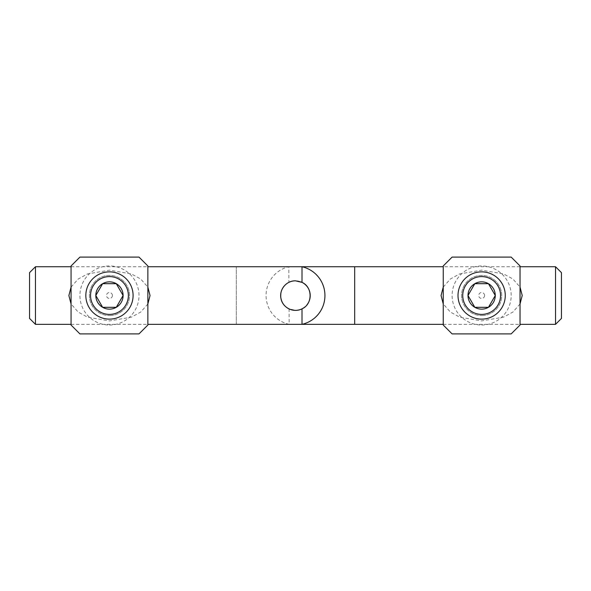 <?xml version="1.0" encoding="UTF-8"?>
<svg xmlns="http://www.w3.org/2000/svg" width="591" height="591" viewBox="0 0 591 591"><rect width="100%" height="100%" fill="white"/><g stroke="black" fill="none" stroke-linecap="round" stroke-linejoin="round"><path stroke-width="0.44" stroke-dasharray="2.96 2.22" d="M458.01 295.5A23.633 23.633 0 0 1 481.635 271.867A23.633 23.633 0 0 1 505.268 295.5A23.633 23.633 0 0 1 481.635 319.133A23.633 23.633 0 0 1 458.01 295.5A23.633 23.633 0 0 0 493.455 315.963A23.633 23.633 0 0 0 493.455 275.037A23.633 23.633 0 0 0 458.01 295.5M484.59 295.5A2.955 2.955 0 0 1 480.165 298.056A2.955 2.955 0 0 1 480.165 292.944A2.955 2.955 0 0 1 484.59 295.5M467.998 295.5L474.817 307.313L488.462 307.313L495.28 295.5L488.462 283.687L474.817 283.687L467.998 295.5M85.828 295.5A23.633 23.633 0 0 1 109.461 271.867A23.633 23.633 0 0 1 133.093 295.5A23.633 23.633 0 0 1 109.461 319.133A23.633 23.633 0 0 1 85.828 295.5A23.633 23.633 0 0 0 121.273 315.963A23.633 23.633 0 0 0 121.273 275.037A23.633 23.633 0 0 0 85.828 295.5M112.416 295.5A2.955 2.955 0 0 1 107.983 298.056A2.955 2.955 0 0 1 107.983 292.944A2.955 2.955 0 0 1 112.416 295.5M95.816 295.5L102.642 307.313L116.287 307.313L123.105 295.5L116.287 283.687L102.642 283.687L95.816 295.5M29.55 318.431L29.55 272.65M35.46 266.74L35.46 324.341M71.06 266.74L147.861 266.74M236.311 324.341L236.311 266.74L236.311 324.341M71.06 287.108L78.175 279.033L87.475 273.943L109.461 270.161L131.453 273.943L140.747 279.033L147.861 287.108M147.861 303.981L140.747 312.048L131.453 317.145L109.461 320.928L87.475 317.145L78.175 312.048L71.06 303.981M305.052 306.818A14.768 14.768 0 0 0 306.751 305.104M301.151 281.973A14.768 14.768 0 0 0 295.448 280.828M555.54 266.74L555.54 324.341M561.45 318.431L561.45 272.65M520.036 266.74L443.243 266.74M289.08 308.834L289.176 324.341A29.476 29.476 0 0 1 266.068 295.559L266.068 295.441A29.476 29.476 0 0 1 288.814 266.74L288.91 282.365C297.317 277.896 308.48 283.34 310.039 292.678C311.996 301.543 304.609 310.57 295.552 310.327L289.08 308.834C278.272 304.254 278.169 287.078 288.91 282.365M520.036 303.959L512.929 312.033L503.628 317.131L481.635 320.913L459.65 317.131L450.349 312.033L443.243 303.959M443.243 287.086L450.349 279.018L459.65 273.921L481.635 270.146L503.628 273.921L512.929 279.018L520.036 287.086M295.552 310.327A14.768 14.768 0 0 1 282.757 288.172A14.768 14.768 0 0 1 308.339 288.172A14.768 14.768 0 0 1 295.552 310.327M354.689 266.74L354.689 324.341M443.243 265.965L443.243 325.035L452.1 333.9L511.178 333.9L520.036 325.035L520.036 265.965L511.178 257.1L452.1 257.1L443.243 265.965M481.635 315.587A20.087 20.087 0 0 0 501.722 295.5A20.087 20.087 0 0 0 481.635 275.413A20.087 20.087 0 0 0 461.556 295.5A20.087 20.087 0 0 0 481.635 315.587A20.087 20.087 0 0 1 461.556 295.5A20.087 20.087 0 0 1 481.635 275.413A20.087 20.087 0 0 1 501.722 295.5A20.087 20.087 0 0 1 481.635 315.587M481.635 271.867A23.633 23.633 0 0 1 502.106 307.313A23.633 23.633 0 0 1 461.172 307.313A23.633 23.633 0 0 1 481.635 271.867M481.635 325.035A29.535 29.535 0 0 0 507.218 280.732A29.535 29.535 0 0 0 456.06 280.732A29.535 29.535 0 0 0 481.635 325.035M71.06 265.965L71.06 325.035L79.925 333.9L138.996 333.9L147.861 325.035L147.861 265.965L138.996 257.1L79.925 257.1L71.06 265.965M109.461 315.587A20.087 20.087 0 0 0 129.547 295.5A20.087 20.087 0 0 0 109.461 275.413A20.087 20.087 0 0 0 89.374 295.5A20.087 20.087 0 0 0 109.461 315.587A20.087 20.087 0 0 1 89.374 295.5A20.087 20.087 0 0 1 109.461 275.413A20.087 20.087 0 0 1 129.547 295.5A20.087 20.087 0 0 1 109.461 315.587M109.461 271.867A23.633 23.633 0 0 1 129.924 307.313A23.633 23.633 0 0 1 88.997 307.313A23.633 23.633 0 0 1 109.461 271.867M109.461 325.035A29.535 29.535 0 0 0 135.044 280.732A29.535 29.535 0 0 0 83.878 280.732A29.535 29.535 0 0 0 109.461 325.035M71.06 324.341L147.861 324.341M443.243 324.341L520.036 324.341"/><path stroke-width="0.89" d="M462.738 295.5A18.905 18.905 0 0 1 491.091 279.129A18.905 18.905 0 0 1 491.091 311.871A18.905 18.905 0 0 1 462.738 295.5M467.998 295.5A13.645 13.645 0 0 0 488.462 307.313A13.645 13.645 0 0 0 488.462 283.687A13.645 13.645 0 0 0 467.998 295.5L474.817 307.313L488.462 307.313L495.28 295.5L488.462 283.687L474.817 283.687L467.998 295.5M90.556 295.5A18.905 18.905 0 0 1 118.917 279.129A18.905 18.905 0 0 1 118.917 311.871A18.905 18.905 0 0 1 90.556 295.5M95.816 295.5A13.645 13.645 0 0 0 116.287 307.313A13.645 13.645 0 0 0 116.287 283.687A13.645 13.645 0 0 0 95.816 295.5L102.642 307.313L116.287 307.313L123.105 295.5L116.287 283.687L102.642 283.687L95.816 295.5M35.46 266.74L29.55 272.65L29.55 318.431L35.46 324.341L35.46 266.74L71.06 266.74M147.861 266.74L302.008 266.74L302.008 282.365L295.448 280.828C286.399 280.585 279.004 289.62 280.961 298.485C282.52 307.785 293.594 313.23 302.008 308.834L302.008 324.341L147.861 324.341M147.861 287.108L150.04 295.544L147.861 303.981M71.06 303.981L68.881 295.544L71.06 287.108M302.008 282.365C312.779 287.019 312.779 304.188 302.008 308.834M295.448 280.828A14.768 14.768 0 0 0 281.597 300.723A14.768 14.768 0 0 0 305.052 306.818M306.751 305.104A14.768 14.768 0 0 0 301.151 281.973M302.008 266.74A29.476 29.476 0 0 1 324.932 295.485L324.932 295.603A29.476 29.476 0 0 1 302.008 324.341M555.54 266.74L561.45 272.65L561.45 318.431L555.54 324.341L555.54 266.74L520.036 266.74M443.243 266.74L288.814 266.74M289.176 324.341L354.689 324.341L354.689 266.74M443.243 303.959L441.063 295.522L443.243 287.086M520.036 287.086L522.215 295.5L520.036 303.959M443.243 265.965L443.243 325.035L452.1 333.9L511.178 333.9L520.036 325.035L520.036 265.965L511.178 257.1L452.1 257.1L443.243 265.965M481.635 271.867A23.633 23.633 0 0 0 461.172 307.313A23.633 23.633 0 0 0 502.106 307.313A23.633 23.633 0 0 0 481.635 271.867M71.06 265.965L71.06 325.035L79.925 333.9L138.996 333.9L147.861 325.035L147.861 265.965L138.996 257.1L79.925 257.1L71.06 265.965M109.461 271.867A23.633 23.633 0 0 0 88.997 307.313A23.633 23.633 0 0 0 129.924 307.313A23.633 23.633 0 0 0 109.461 271.867M35.46 324.341L71.06 324.341M354.689 324.341L443.243 324.341M520.036 324.341L555.54 324.341"/></g></svg>

